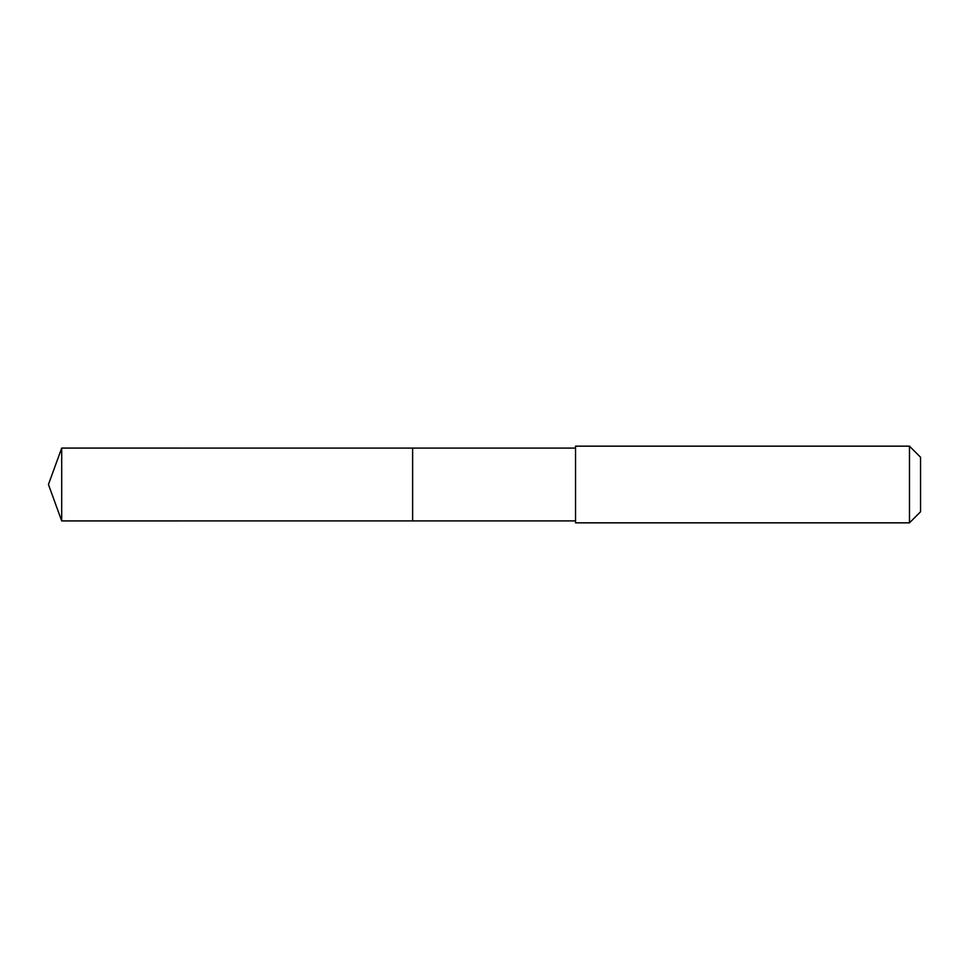 <?xml version="1.0" encoding="UTF-8"?>
<svg xmlns="http://www.w3.org/2000/svg" width="969" height="969" viewBox="0 0 969 969"><rect width="100%" height="100%" fill="white"/><g stroke="black" fill="none" stroke-linecap="round" stroke-linejoin="round"><path stroke-width="1.45" d="M412.624 455.805L412.624 448.09L61.701 448.078L61.701 520.922L412.624 520.91L412.624 448.09L575.538 448.09L575.538 520.91L412.624 520.91L412.624 455.805M575.538 446.164L575.538 522.836L909.479 522.836L909.479 446.164L575.538 446.164L575.538 448.09M909.479 446.164L920.55 457.235L920.55 511.765L909.479 522.836M412.624 520.91L61.701 520.922L48.45 484.5L61.701 520.922M48.45 484.5L61.701 448.078M575.538 520.91L575.538 522.836"/></g></svg>
